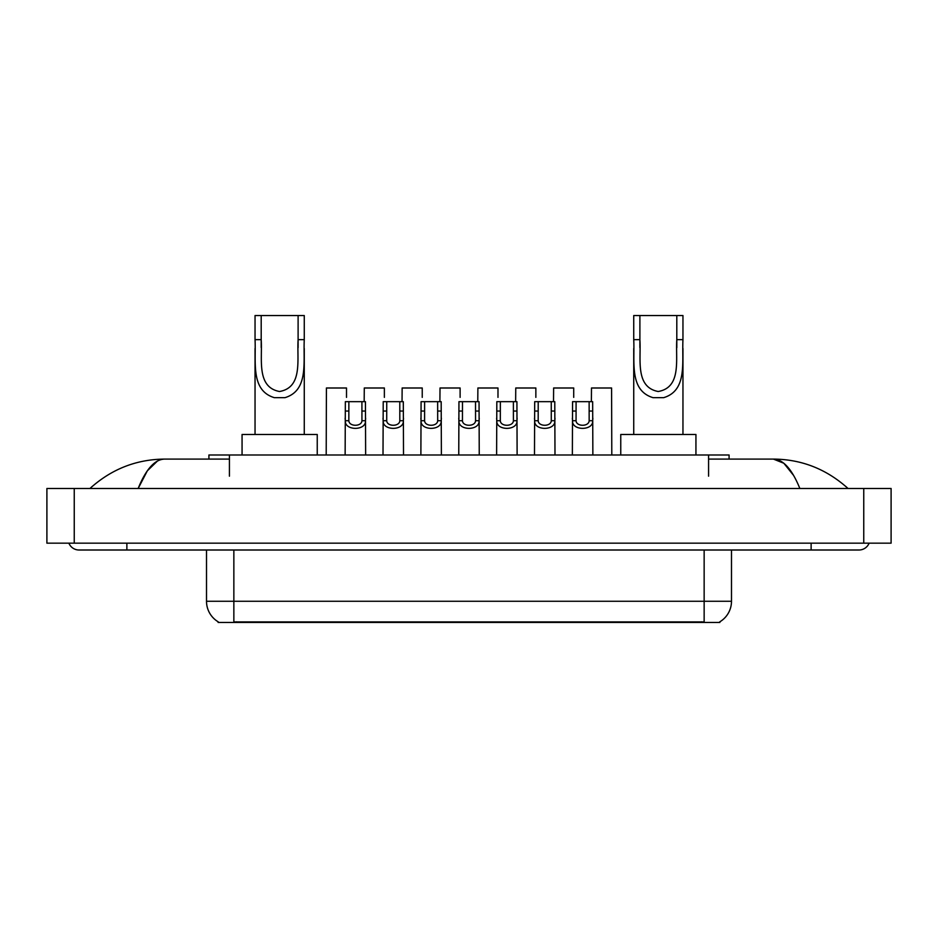 <?xml version="1.0" encoding="UTF-8"?>
<svg xmlns="http://www.w3.org/2000/svg" width="938" height="938" viewBox="0 0 938 938"><rect width="100%" height="100%" fill="white"/><g stroke="black" fill="none" stroke-linecap="round" stroke-linejoin="round"><path stroke-width="1.41" d="M208.916 459.092L208.916 454.989L729.084 454.989L729.084 459.092M719.868 621.788L719.868 622.457L218.132 622.457L218.132 621.788M126.876 543.172L126.876 550.008L858.974 550.008A10.939 10.939 0 0 0 869.116 543.172A10.939 10.939 0 0 1 858.974 550.008A10.939 10.939 0 0 0 869.116 543.172A10.939 10.939 0 0 1 858.974 550.008M68.884 543.172A10.939 10.939 0 0 0 79.027 550.008A10.939 10.939 0 0 1 68.884 543.172A10.939 10.939 0 0 0 79.027 550.008L126.876 550.008M799.856 488.487C792.012 469.176 783.207 459.386 773.428 459.092L708.577 459.092M229.423 459.092L164.572 459.092C154.793 459.386 145.988 469.176 138.144 488.487L147.348 470.806L157.467 461.015M74.243 488.487L891.1 488.487L891.1 543.172L46.9 543.172L46.9 488.487L74.243 488.487L74.243 543.172M891.1 488.487L891.1 543.172M845.713 486.376L848.034 488.487C826.519 469.106 801.65 459.303 773.428 459.092L783.84 463.255L793.595 475.425M92.287 486.376L89.966 488.487C111.376 469.152 136.245 459.35 164.572 459.092M218.331 621.906A23.919 23.919 0 0 1 206.512 601.27L233.855 601.27L233.855 621.906L704.145 621.906L704.145 601.27L731.488 601.27L731.488 550.008M206.512 601.27L206.512 550.008M719.669 621.906A23.919 23.919 0 0 0 731.488 601.27M348.866 401.663L348.842 420.716C349.077 426.778 361.705 426.778 361.939 420.716L361.916 401.663L345.348 401.663L345.137 454.989M361.916 401.663L365.433 401.663L365.644 454.989M365.644 418.242L365.457 420.716C366.277 430.894 344.504 430.894 345.325 420.716L345.137 418.242M386.737 401.663L386.714 420.716C386.948 426.778 399.576 426.778 399.811 420.716L399.787 401.663L383.22 401.663L383.009 454.989M399.787 401.663L403.305 401.663L403.516 454.989M403.516 418.242L403.328 420.716C404.149 430.894 382.376 430.894 383.196 420.716L383.009 418.242M424.609 401.663L424.586 420.716C424.82 426.778 437.448 426.778 437.683 420.716L437.647 401.663L421.08 401.663L420.881 454.989M437.647 401.663L441.177 401.663L441.388 454.989M441.388 418.242L441.2 420.716C442.009 430.894 420.247 430.894 421.068 420.716L420.881 418.242M462.481 401.663L462.446 420.716C462.692 426.778 475.308 426.778 475.554 420.716L475.519 401.663L458.952 401.663L458.752 454.989M475.519 401.663L479.048 401.663L479.248 454.989M479.248 418.242L479.06 420.716C479.881 430.894 458.119 430.894 458.94 420.716L458.752 418.242M500.353 401.663L500.317 420.716C500.552 426.778 513.18 426.778 513.414 420.716L513.391 401.663L496.823 401.663L496.612 454.989M513.391 401.663L516.92 401.663L517.119 454.989M517.119 418.242L516.932 420.716C517.753 430.894 495.991 430.894 496.8 420.716L496.612 418.242M538.213 401.663L538.189 420.716C538.424 426.778 551.052 426.778 551.286 420.716L551.263 401.663L534.695 401.663L534.484 454.989M551.263 401.663L554.78 401.663L554.991 454.989M554.991 418.242L554.804 420.716C555.624 430.894 533.851 430.894 534.672 420.716L534.484 418.242M576.084 401.663L576.061 420.716C576.295 426.778 588.923 426.778 589.158 420.716L589.134 401.663L572.567 401.663L572.356 454.989M589.134 401.663L592.652 401.663L592.863 454.989M592.863 418.242L592.675 420.716C593.496 430.894 571.723 430.894 572.543 420.716L572.356 418.242M346.509 397.372L346.509 387.992L326.412 387.992L326.201 454.989M384.369 397.372L384.369 387.992L364.284 387.992L364.167 401.663M422.241 397.372L422.241 387.992L402.144 387.992L402.039 401.663M460.112 397.372L460.112 387.992L440.016 387.992L439.899 401.663M497.984 397.372L497.984 387.992L477.888 387.992L477.77 401.663M535.856 397.372L535.856 387.992L515.759 387.992L515.642 401.663M573.716 397.372L573.716 387.992L553.631 387.992L553.514 401.663M611.799 454.989L611.588 387.992L591.491 387.992L591.374 401.663M261.198 315.543L304.264 315.543L304.264 339.662C303.15 362.162 308.883 390.443 284.976 397.665L274.33 397.665C250.399 390.419 256.156 362.103 255.042 339.662L255.042 315.543L261.198 315.543L261.198 347.588M255.042 339.662L261.198 339.662C262.511 359.043 256.168 387.089 279.512 391.509C303.173 387.382 296.795 359.148 298.108 339.662L298.108 315.543M304.264 339.662L298.108 339.662L298.108 347.681M255.042 348.455L255.042 434.482M304.264 348.514L304.264 434.482M317.243 454.989L317.243 434.482L242.063 434.482L242.063 454.989M639.892 315.543L682.958 315.543L682.958 339.662C681.844 362.162 687.577 390.443 663.67 397.665L653.024 397.665C629.093 390.419 634.85 362.103 633.736 339.662L633.736 315.543L639.892 315.543L639.892 347.588M633.736 339.662L639.892 339.662C641.205 359.043 634.862 387.089 658.206 391.509C681.867 387.382 675.489 359.148 676.802 339.662L676.802 315.543M682.958 339.662L676.802 339.662L676.802 347.681M633.736 348.455L633.736 434.482M682.958 348.514L682.958 434.482M695.937 454.989L695.937 434.482L620.757 434.482L620.757 454.989M701.413 622.457L701.413 621.788M236.587 622.457L236.587 621.788M229.423 476.176L229.423 454.989M708.577 476.176L708.577 454.989M811.124 543.172L811.124 550.008M863.757 488.487L863.757 543.172M233.855 550.008L233.855 601.27L704.145 601.27L704.145 550.008M365.457 420.716L361.939 420.716M348.842 420.716L345.325 420.716M348.866 411.043L345.348 411.043M365.433 411.043L361.916 411.043M403.328 420.716L399.811 420.716M386.714 420.716L383.196 420.716M386.737 411.043L383.22 411.043M403.305 411.043L399.787 411.043M441.2 420.716L437.683 420.716M424.586 420.716L421.068 420.716M424.609 411.043L421.08 411.043M441.177 411.043L437.647 411.043M479.06 420.716L475.554 420.716M462.446 420.716L458.94 420.716M462.481 411.043L458.952 411.043M479.048 411.043L475.519 411.043M516.932 420.716L513.414 420.716M500.317 420.716L496.8 420.716M500.353 411.043L496.823 411.043M516.92 411.043L513.391 411.043M554.804 420.716L551.286 420.716M538.189 420.716L534.672 420.716M538.213 411.043L534.695 411.043M554.78 411.043L551.263 411.043M592.675 420.716L589.158 420.716M576.061 420.716L572.543 420.716M576.084 411.043L572.567 411.043M592.652 411.043L589.134 411.043M274.33 397.665L284.976 397.665M653.024 397.665L663.67 397.665"/></g></svg>

